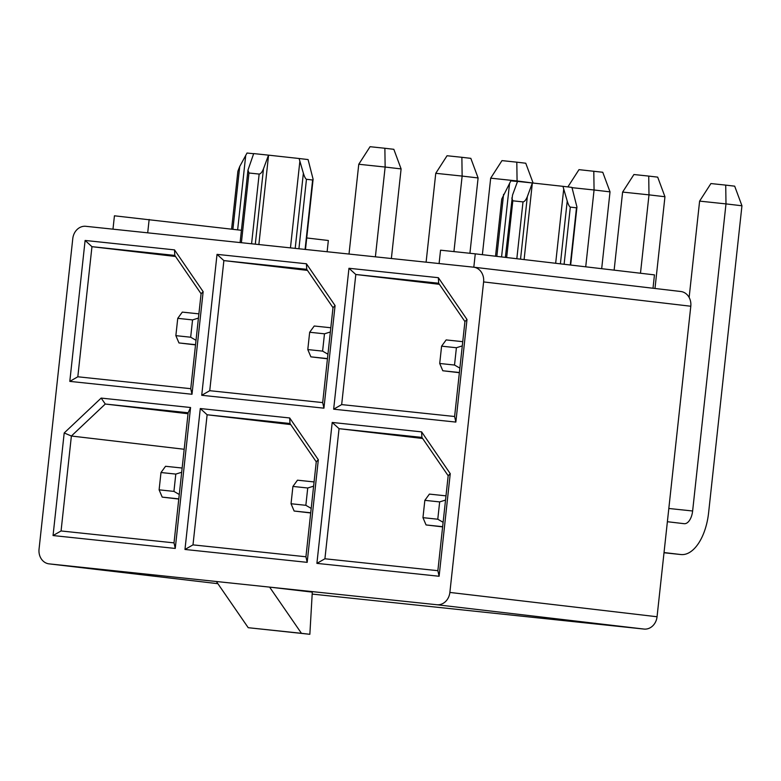 <?xml version="1.0" encoding="UTF-8"?>
<svg xmlns="http://www.w3.org/2000/svg" width="781" height="781" viewBox="0 0 781 781"><rect width="100%" height="100%" fill="white"/><g stroke="black" fill="none" stroke-linecap="round" stroke-linejoin="round"><path stroke-width="1.17" d="M231.596 229.145L237.893 171.215L239.718 166.519L232.894 229.292M309.852 634.299L301.446 633.313L269.611 587.117L312.293 592.125L309.852 634.299L248.221 627.699L301.446 633.313M248.221 627.699L216.376 581.503L436.833 604.738A13.609 11.637 -83.3 0 0 449.876 592.437L657.055 616.756A13.609 11.637 96.7 0 1 644.013 629.066L312.185 594.077M184.179 449.26L71.383 436.023L61.064 530.963L174.017 542.873L188.143 412.768L105.289 404.031L188.036 413.745M64.198 432.967L71.383 436.023L105.289 404.031L101.159 398.085L190.564 407.516L175.256 548.438L53.049 535.551L64.198 432.967L101.159 398.085M174.514 249.881L174.807 255.416L91.953 246.679L77.817 376.784L190.759 388.694L201.078 293.754L203.148 291.664L191.999 394.259L69.802 381.382L85.109 240.45L174.514 249.881L203.148 291.664M174.807 255.416L201.078 293.754M175.549 256.49L91.953 246.679L85.109 240.45M307.47 270.402L223.874 260.59L306.728 269.328L332.999 307.655L335.078 305.576L323.93 408.17L201.723 395.284L217.03 254.362L306.435 263.783L335.078 305.576M217.03 254.362L223.874 260.59L209.738 390.695L322.69 402.596L332.999 307.655M316.256 461.835L289.985 423.497L207.121 414.77L192.995 544.874L305.937 556.775L316.256 461.835L318.326 459.755L307.177 562.349L184.97 549.463L200.287 408.541L289.692 417.962L318.326 459.755M290.717 424.581L207.121 414.77L200.287 408.541M439.4 284.313L355.804 274.492L438.658 283.23L464.929 321.567L466.999 319.488L455.85 422.082L333.653 409.195L348.961 268.274L438.366 277.694L466.999 319.488M348.961 268.274L355.804 274.492L341.668 404.597L454.61 416.507L464.929 321.567M448.177 475.746L421.906 437.409L339.052 428.671L324.916 558.776L437.868 570.686L448.177 475.746L450.246 473.667L439.107 576.261L316.901 563.374L332.208 422.453L421.613 431.873L450.246 473.667M422.648 438.492L339.052 428.671L332.208 422.453M306.728 237.961L328.342 240.499L327.122 251.746M112.981 229.165L114.436 215.8L241.427 230.297M253.649 153.711L247.021 153.027L239.718 166.519M263.48 168.842C262.123 172.152 260.678 173.89 259.155 174.075L248.963 173.001L247.958 170.151L253.698 153.584L268.508 155.146L263.48 168.842L255.299 244.17M299.094 158.514L308.085 159.568L313.103 179.239L312.625 180.001L306.464 179.279C305.517 178.829 304.483 176.809 303.37 173.236L299.094 158.514L268.508 155.146M657.055 616.756L690.794 306.24L483.605 281.921A13.609 11.637 -83.3 0 0 473.618 267.19A13.609 11.637 -83.3 0 0 473.501 267.17L85.822 226.305A13.609 11.637 -83.3 0 0 72.779 238.605L39.05 549.131A13.609 11.637 -83.3 0 0 49.037 563.862A13.609 11.637 -83.3 0 0 49.154 563.872L216.376 581.503M483.605 281.921L449.876 592.437M174.017 542.873L175.256 548.438M188.143 412.768L190.564 407.516M61.064 530.963L53.049 535.551M77.817 376.784L69.802 381.382M190.759 388.694L191.999 394.259M306.728 269.328L306.435 263.783M201.723 395.284L209.738 390.695M322.69 402.596L323.93 408.17M305.937 556.775L307.177 562.349M289.985 423.497L289.692 417.962M192.995 544.874L184.97 549.463M438.658 283.23L438.366 277.694M333.653 409.195L341.668 404.597M454.61 416.507L455.85 422.082M437.868 570.686L439.107 576.261M421.906 437.409L421.613 431.873M324.916 558.776L316.901 563.374M149.151 219.461L147.707 232.826M473.735 267.2L680.69 291.498A13.609 11.637 96.7 0 1 680.807 291.508A13.609 11.637 96.7 0 1 690.794 306.24M473.813 267.209L475.268 253.845L654.458 274.883L653.004 288.248M475.268 253.845L440.552 250.184L439.098 263.548M567.221 201.049C568.334 204.632 569.369 206.643 570.315 207.102L576.476 207.824L576.954 207.053L571.936 187.391L562.945 186.337L567.221 201.049L560.397 263.841M511.809 197.974L512.814 200.815L523.006 201.888C524.529 201.713 525.974 199.965 527.331 196.656L532.359 182.969L517.549 181.407L512.521 195.094L505.356 257.379M532.359 182.969L524.11 259.575M495.525 256.227L501.744 199.038L510.872 180.841L517.5 181.524M562.945 186.337L532.437 182.979M469.918 253.278L478.099 177.951L462.137 176.076L453.937 251.599M461.874 157.303L462.137 176.076L435.759 173.304L447.054 155.741L461.874 157.303L470.836 158.358L478.099 177.951M435.759 173.304L426.104 262.172M160.993 472.525L159.109 489.833L173.929 491.395L175.803 474.087L160.993 472.525L165.552 466.286L182.139 468.034M178.79 498.864L162.204 497.116L178.771 499.059M179.269 494.49L173.929 491.395M159.109 489.833L162.204 497.116M175.803 474.087L181.68 472.261M391.369 258.511L401.102 168.921L385.14 167.046L375.388 256.832M384.877 148.263L385.14 167.046L358.762 164.264L370.067 146.701L384.877 148.263L393.839 149.317L401.102 168.921M358.762 164.264L349.009 254.05M177.746 318.345L175.862 335.654L190.671 337.216L192.556 319.907L177.746 318.345L182.305 312.107L198.891 313.855M195.543 344.685L178.956 342.937L195.523 344.88M196.021 340.321L190.671 337.216M175.862 335.654L178.956 342.937M192.556 319.907L198.433 318.082M654.986 288.482L664.953 196.734L648.991 194.859L640.479 273.243M648.728 176.086L648.991 194.859L622.613 192.077L633.918 174.524L648.728 176.086L657.69 177.131L664.953 196.734M622.613 192.077L614.13 270.148M441.597 346.168L439.713 363.477L454.522 365.039L456.407 347.73L441.597 346.168L446.156 339.92L462.742 341.668M459.394 372.508L442.807 370.76L459.374 372.703M459.872 368.134L454.522 365.039M439.713 363.477L442.807 370.76M456.407 347.73L462.284 345.895M533.003 183.037L517.071 180.948L517.012 181.475M516.807 162.175L517.071 180.948L490.683 178.166L501.988 160.613L516.807 162.175L525.759 163.229L533.033 182.822M490.683 178.166L482.375 254.674M309.666 332.257L307.792 349.566L322.602 351.128L324.476 333.819L309.666 332.257L314.235 326.009L330.822 327.756M327.464 358.596L310.877 356.849L327.444 358.791M327.942 354.223L322.602 351.128M307.792 349.566L310.877 356.849M324.476 333.819L330.353 331.984M601.682 268.684L610.02 191.862L594.068 189.988L585.721 266.809M567.875 186.913L578.985 169.653L602.756 172.259L610.02 191.862M593.794 171.215L594.068 189.988L572.014 187.665M292.914 486.436L291.04 503.745L305.849 505.307L307.734 487.998L292.914 486.436L297.483 480.188L314.069 481.936M310.721 512.775L294.134 511.028L310.701 512.971M311.189 508.402L305.849 505.307M291.04 503.745L294.134 511.028M307.734 487.998L313.611 486.163M664.035 552.558L680.807 554.53A44.624 23.118 96 0 0 680.954 554.539A44.624 23.118 96 0 0 708.592 512.863L741.95 205.774L725.988 203.9L692.63 510.989A13.609 7.049 -84 0 1 684.205 523.69A13.609 7.049 -84 0 1 684.166 523.69L667.384 521.718M725.725 185.117L725.988 203.9L699.61 201.117L710.915 183.555L725.725 185.117L734.687 186.171L741.95 205.774M699.61 201.117L689.135 297.463M424.844 500.348L422.96 517.657L437.78 519.219L439.654 501.9L424.844 500.348L429.404 494.1L445.99 495.847M442.642 526.687L426.055 524.939L442.622 526.882M443.12 522.313L437.78 519.219M422.96 517.657L426.055 524.939M439.654 501.9L445.531 500.074M245.722 155.458L237.639 229.848M436.833 604.738L644.013 629.066M49.154 563.872L217.879 583.68L49.037 563.862M248.963 173.001L241.397 242.706M259.155 174.075L251.58 243.779M268.576 155.155L258.872 244.541M299.875 161.169L290.454 247.88M303.37 173.236L295.198 248.378M306.464 179.279L298.918 248.768M312.625 180.001L305.088 249.422M563.726 188.982L555.662 263.285M512.814 200.815L506.654 257.525M523.006 201.888L516.827 258.726M527.331 196.656L520.537 259.155M570.315 207.102L564.107 264.271M576.476 207.824L570.267 264.993M503.569 194.342L496.833 256.373M509.573 183.271L501.568 256.929M668.819 508.48L692.63 510.989M680.954 554.539L664.006 552.753L680.807 554.53M247.958 170.151L240.089 242.569M313.103 179.239L305.478 249.461M680.807 291.508L473.618 267.19M576.954 207.053L570.657 265.042"/></g></svg>
